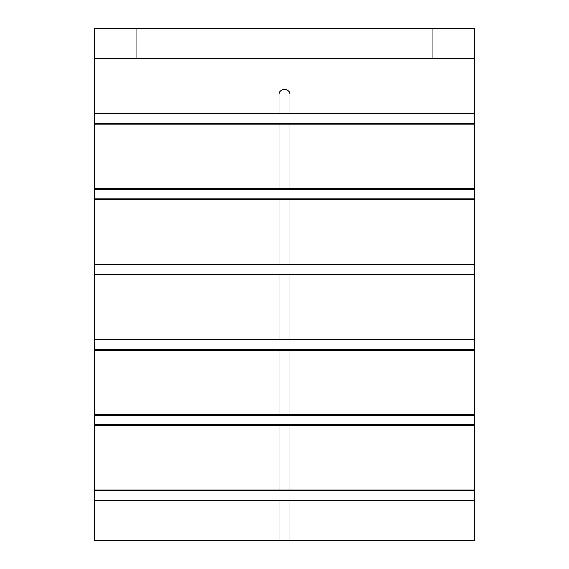 <?xml version="1.0" encoding="UTF-8"?>
<svg xmlns="http://www.w3.org/2000/svg" width="569" height="569" viewBox="0 0 569 569"><rect width="100%" height="100%" fill="white"/><g stroke="black" fill="none" stroke-linecap="round" stroke-linejoin="round"><path stroke-width="0.85" d="M279.08 489.945L94.724 489.945L94.724 425.477L279.08 425.477L279.08 489.945L289.92 489.945L289.92 425.477L279.08 425.477M279.08 500.784L94.724 500.784L94.724 540.55L289.92 540.55L289.92 500.784L279.08 500.784L279.08 540.55M289.92 540.55L474.276 540.55L474.276 500.784L289.92 500.784M279.08 113.402L289.92 113.402L289.92 94.724A5.42 5.42 0 0 0 284.5 89.297A5.42 5.42 0 0 0 279.08 94.724L279.08 113.402L94.724 113.402L94.724 28.45L136.894 28.45L136.894 58.571L94.724 58.571M474.276 58.571L432.106 58.571L432.106 28.45L474.276 28.45L474.276 113.402L289.92 113.402M474.276 188.709L474.276 124.241L279.08 124.241L279.08 188.709L474.276 188.709L474.276 264.016L289.92 264.016L289.92 199.548L94.724 199.548L94.724 274.863L279.08 274.863L279.08 339.323L94.724 339.323L94.724 274.863M474.276 199.548L289.92 199.548M279.08 414.63L94.724 414.63L94.724 350.17L279.08 350.17L279.08 414.63L289.92 414.63L289.92 350.17L279.08 350.17M432.106 28.45L136.894 28.45M289.92 188.709L289.92 124.241M279.08 339.323L474.276 339.323L474.276 274.863L279.08 274.863M289.92 339.323L289.92 274.863M289.92 414.63L474.276 414.63L474.276 350.17L289.92 350.17M289.92 489.945L474.276 489.945L474.276 425.477L289.92 425.477M279.08 188.709L94.724 188.709L94.724 124.241L279.08 124.241M279.08 199.548L279.08 264.016L94.724 264.016M279.08 264.016L289.92 264.016M474.276 113.402L474.276 124.241M474.276 264.016L474.276 274.863M474.276 339.323L474.276 350.17M474.276 414.63L474.276 425.477M474.276 489.945L474.276 500.784M474.276 264.621L94.724 264.621M474.276 274.258L94.724 274.258M94.724 339.323L94.724 350.17M474.276 339.928L94.724 339.928M474.276 349.565L94.724 349.565M94.724 414.63L94.724 425.477M474.276 415.235L94.724 415.235M474.276 424.872L94.724 424.872M94.724 489.945L94.724 500.784M474.276 490.542L94.724 490.542M474.276 500.187L94.724 500.187M94.724 188.709L94.724 199.548M94.724 113.402L94.724 124.241M474.276 198.951L94.724 198.951M474.276 189.306L94.724 189.306M474.276 113.999L94.724 113.999M474.276 123.644L94.724 123.644M432.106 58.571L136.894 58.571"/></g></svg>
